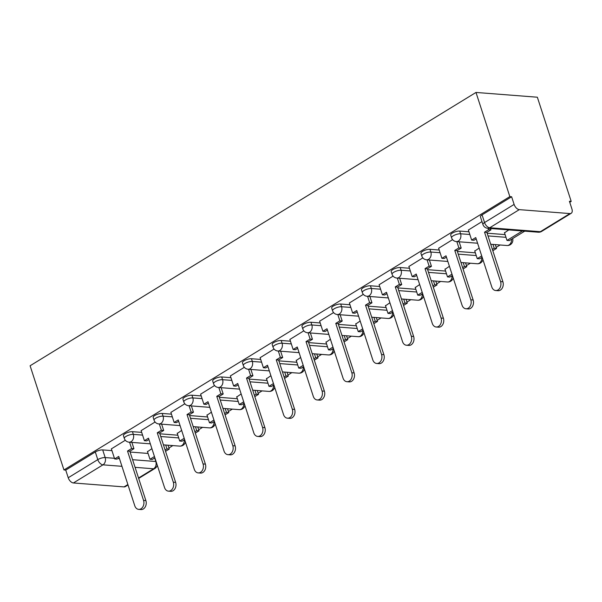 <?xml version="1.0" encoding="UTF-8"?>
<svg xmlns="http://www.w3.org/2000/svg" width="602" height="602" viewBox="0 0 602 602"><rect width="100%" height="100%" fill="white"/><g stroke="black" fill="none" stroke-linecap="round" stroke-linejoin="round"><path stroke-width="0.9" d="M141.696 432.394L132.448 431.672A5.471 1.723 162 0 0 125.05 433.733A5.471 1.723 162 0 0 123.425 435.705L124.313 438.422A5.471 1.723 -18 0 1 125.938 436.45A5.471 1.723 -18 0 1 133.328 434.388L142.576 435.111M171.45 414.161L162.194 413.439A5.471 1.723 162 0 0 154.804 415.5A5.471 1.723 162 0 0 153.179 417.464L154.059 420.181A5.471 1.723 -18 0 1 155.685 418.217A5.471 1.723 -18 0 1 163.082 416.155L172.33 416.87M201.196 395.92L191.948 395.198A5.471 1.723 162 0 0 184.558 397.26A5.471 1.723 162 0 0 182.933 399.231L183.813 401.948A5.471 1.723 -18 0 1 185.439 399.976A5.471 1.723 -18 0 1 192.828 397.914L202.076 398.637M230.95 377.68L221.702 376.965A5.471 1.723 162 0 0 214.304 379.027A5.471 1.723 162 0 0 212.679 380.991L213.567 383.707A5.471 1.723 -18 0 1 215.185 381.736A5.471 1.723 -18 0 1 222.582 379.681L231.83 380.396M260.704 359.447L251.448 358.724A5.471 1.723 162 0 0 244.058 360.786A5.471 1.723 162 0 0 242.433 362.758L243.313 365.467A5.471 1.723 -18 0 1 244.939 363.503A5.471 1.723 -18 0 1 252.328 361.441L261.584 362.163M290.45 341.206L281.202 340.491A5.471 1.723 162 0 0 273.812 342.546A5.471 1.723 162 0 0 272.187 344.517L273.067 347.234A5.471 1.723 -18 0 1 274.693 345.262A5.471 1.723 -18 0 1 282.082 343.208L291.33 343.923M320.204 322.973L310.956 322.251A5.471 1.723 162 0 0 303.558 324.312A5.471 1.723 162 0 0 301.933 326.276L302.821 328.993A5.471 1.723 -18 0 1 304.439 327.029A5.471 1.723 -18 0 1 311.836 324.967L321.084 325.69M349.95 304.732L340.702 304.018A5.471 1.723 162 0 0 333.312 306.072A5.471 1.723 162 0 0 331.687 308.043L332.567 310.76A5.471 1.723 -18 0 1 334.193 308.788A5.471 1.723 -18 0 1 341.582 306.727L350.838 307.449M379.704 286.499L370.456 285.777A5.471 1.723 162 0 0 363.059 287.839A5.471 1.723 162 0 0 361.441 289.803L362.321 292.519A5.471 1.723 -18 0 1 363.947 290.555A5.471 1.723 -18 0 1 371.336 288.493L380.584 289.216M409.458 268.259L400.202 267.536A5.471 1.723 162 0 0 392.813 269.598A5.471 1.723 162 0 0 391.187 271.57L392.068 274.286A5.471 1.723 -18 0 1 393.693 272.315A5.471 1.723 -18 0 1 401.09 270.253L410.338 270.975M439.204 250.026L429.956 249.303A5.471 1.723 162 0 0 422.566 251.365A5.471 1.723 162 0 0 420.941 253.329L421.821 256.046A5.471 1.723 -18 0 1 423.447 254.074A5.471 1.723 -18 0 1 430.836 252.02L440.092 252.735M468.958 231.785L459.71 231.063A5.471 1.723 162 0 0 452.313 233.124A5.471 1.723 162 0 0 450.695 235.096L451.575 237.813A5.471 1.723 -18 0 1 453.201 235.841A5.471 1.723 -18 0 1 460.59 233.779L469.838 234.502M168.929 447.993L172.857 445.585M198.683 429.753L202.603 427.352M228.436 411.52L232.357 409.112M258.183 393.279L262.103 390.879M287.937 375.046L291.857 372.638M317.69 356.805L321.611 354.405M347.437 338.572L351.357 336.164M377.191 320.332L381.111 317.931M406.944 302.091L410.865 299.691M436.691 283.858L440.611 281.45M466.445 265.617L470.365 263.217M496.198 247.384L500.119 244.976M569.748 202.295L571.2 201.407L537.353 97.215L475.986 92.445L509.841 196.628L63.955 469.951L30.1 365.768L475.986 92.445M128.015 484.964L125.291 486.627A5.471 3.145 -121.5 0 1 124.042 486.905L73.406 482.962A5.471 3.145 -121.5 0 1 68.229 477.747L65.738 470.094L95.304 451.974A5.471 1.723 -18 0 1 102.694 449.912L111.942 450.635M130.107 452.049L148.084 453.441M65.738 470.094L63.955 469.951M569.928 213.575L519.293 209.639L489.735 227.759L540.363 231.695L569.928 213.575A5.471 3.145 58.5 0 0 571.178 213.304A5.471 3.145 58.5 0 0 571.9 208.917L569.417 201.264L571.2 201.407M511.625 196.764L482.067 214.884A5.471 1.723 162 0 0 480.441 216.855L482.932 224.508A5.471 1.723 -18 0 1 484.557 222.544L514.116 204.424L511.625 196.764L509.841 196.628M514.116 204.424A5.471 3.145 58.5 0 0 519.293 209.639M481.984 221.611L468.386 230.024M508.765 229.911L504.529 232.839M452.584 239.634L438.64 248.265M479.162 248.062L474.775 251.079M422.83 257.874L408.886 266.505M449.416 266.295L445.021 269.312M393.083 276.107L379.132 284.738M419.662 284.535L415.275 287.553M363.33 294.348L349.386 302.979M389.908 302.768L385.521 305.786M333.583 312.581L319.632 321.212M360.162 321.009L355.767 324.026M303.829 330.822L289.878 339.453M330.408 339.242L326.021 342.267M274.076 349.055L260.132 357.686M300.654 357.483L296.267 360.5M244.329 367.295L230.378 375.926M270.908 375.723L266.513 378.741M214.575 385.528L200.624 394.167M241.154 393.956L236.767 396.974M184.822 403.769L170.878 412.4M211.4 412.197L207.013 415.214M155.075 422.01L141.124 430.641M181.653 430.43L177.266 433.448M159.861 433.809L177.831 435.208M189.607 415.568L207.585 416.968M219.361 397.335L237.338 398.735M249.115 379.094L267.085 380.494M278.861 360.861L296.839 362.261M308.615 342.621L326.593 344.02M338.369 324.388L356.339 325.787M368.115 306.147L386.093 307.547M397.869 287.914L415.847 289.306M427.616 269.673L445.593 271.073M457.369 251.433L475.347 252.832M487.123 233.2L505.093 234.599M125.321 440.243L111.37 448.874M151.9 448.671L147.513 451.688M500.571 281.57L502.896 281.751A6.291 4.748 94.4 0 1 498.02 290.713L495.694 290.533A6.291 4.748 -85.6 0 0 500.571 281.57L484.527 232.191L488.628 229.678L490.954 229.859L490.51 228.489M468.364 229.964L471.652 240.085L475.753 237.572L491.796 286.943A6.291 4.748 -85.6 0 0 495.694 290.533M471.652 240.085L473.977 240.266L476.19 238.911M488.184 228.308L488.628 229.678M504.438 232.568L506.989 240.424L509.315 240.604L524.733 231.153M506.989 240.424L522.408 230.972M502.896 281.751L486.852 232.372L490.954 229.859M486.852 232.372L484.527 232.191M470.817 299.804L473.142 299.984A6.291 4.748 94.4 0 1 468.273 308.946L465.948 308.766A6.291 4.748 -85.6 0 0 470.817 299.804L454.773 250.432L458.874 247.919L461.2 248.099L459.153 241.793M438.617 248.197L441.906 258.318L446.007 255.805L462.05 305.184A6.291 4.748 -85.6 0 0 465.948 308.766M441.906 258.318L444.231 258.499L446.436 257.144M456.828 241.613L458.874 247.919M492.812 250.725L496.537 248.438L495.296 244.6M474.685 250.801L477.243 258.664L479.568 258.845L482.149 257.257M492.383 249.386L494.212 248.257L496.537 248.438M477.243 258.664L481.72 255.918M492.963 244.42L494.212 248.257M473.142 299.984L457.099 250.613L461.2 248.099M457.099 250.613L454.773 250.432M441.07 318.044L443.396 318.225A6.291 4.748 94.4 0 1 438.519 327.187L436.194 327.006A6.291 4.748 -85.6 0 0 441.07 318.044L425.027 268.665L429.128 266.152L431.453 266.332L429.399 260.026M408.863 266.438L412.152 276.559L416.253 274.045L432.296 323.417A6.291 4.748 -85.6 0 0 436.194 327.006M412.152 276.559L414.477 276.739L416.689 275.385M427.074 259.846L429.128 266.152M463.066 268.959L466.791 266.678L465.542 262.841M444.938 269.041L447.489 276.897L449.814 277.078L452.403 275.498M462.629 267.619L464.458 266.498L466.791 266.678M447.489 276.897L451.967 274.158M463.216 262.66L464.458 266.498M443.396 318.225L427.352 268.846L431.453 266.332M427.352 268.846L425.027 268.665M411.316 336.277L413.642 336.458A6.291 4.748 94.4 0 1 408.766 345.42L406.44 345.239A6.291 4.748 -85.6 0 0 411.316 336.277L395.273 286.906L399.374 284.392L401.7 284.573L399.653 278.267M379.109 284.671L382.398 294.792L386.499 292.279L402.542 341.658A6.291 4.748 -85.6 0 0 406.44 345.239M382.398 294.792L384.723 294.972L386.935 293.618M397.328 278.086L399.374 284.392M433.312 287.199L437.037 284.912L435.788 281.081M415.184 287.282L417.735 295.138L420.061 295.319L422.649 293.731M432.876 285.86L434.712 284.731L437.037 284.912M417.735 295.138L422.213 292.391M433.463 280.893L434.712 284.731M413.642 336.458L397.598 287.086L401.7 284.573M397.598 287.086L395.273 286.906M381.563 354.518L383.895 354.698A6.291 4.748 94.4 0 1 379.019 363.661L376.694 363.48A6.291 4.748 -85.6 0 0 381.563 354.518L365.519 305.139L369.62 302.625L371.946 302.806L369.899 296.5M349.363 302.911L352.652 313.032L356.753 310.519L372.796 359.898A6.291 4.748 -85.6 0 0 376.694 363.48M352.652 313.032L354.977 313.213L357.182 311.859M367.574 296.319L369.62 302.625M403.558 305.432L407.283 303.152L406.041 299.314M385.43 305.515L387.989 313.379L390.314 313.559L392.895 311.971M403.129 304.093L404.958 302.972L407.283 303.152M387.989 313.379L392.466 310.632M403.716 299.134L404.958 302.972M383.895 354.698L367.852 305.319L371.946 302.806M367.852 305.319L365.519 305.139M351.816 372.758L354.142 372.939A6.291 4.748 94.4 0 1 349.265 381.894L346.94 381.713A6.291 4.748 -85.6 0 0 351.816 372.758L335.773 323.379L339.874 320.866L342.199 321.047L340.145 314.741M319.609 321.144L322.898 331.266L326.999 328.752L343.042 378.131A6.291 4.748 -85.6 0 0 346.94 381.713M322.898 331.266L325.223 331.446L327.435 330.092M337.82 314.56L339.874 320.866M373.812 323.673L377.537 321.385L376.288 317.555M355.684 323.756L358.235 331.612L360.56 331.792L363.149 330.205M373.375 322.333L375.212 321.205L377.537 321.385M358.235 331.612L362.713 328.865M373.962 317.374L375.212 321.205M354.142 372.939L338.098 323.56L342.199 321.047M338.098 323.56L335.773 323.379M322.062 390.991L324.388 391.172A6.291 4.748 94.4 0 1 319.512 400.134L317.186 399.954A6.291 4.748 -85.6 0 0 322.062 390.991L306.019 341.612L310.12 339.099L312.446 339.28L310.399 332.974M289.855 339.385L293.144 349.506L297.245 346.993L313.288 396.372A6.291 4.748 -85.6 0 0 317.186 399.954M293.144 349.506L295.469 349.687L297.681 348.332M308.073 332.793L310.12 339.099M344.058 341.906L347.783 339.626L346.534 335.788M325.93 341.989L328.481 349.852L330.807 350.033L333.395 348.445M343.622 340.566L345.458 339.445L347.783 339.626M328.481 349.852L332.959 347.106M344.209 335.607L345.458 339.445M324.388 391.172L308.344 341.793L312.446 339.28M308.344 341.793L306.019 341.612M292.316 409.232L294.641 409.413A6.291 4.748 94.4 0 1 289.765 418.367L287.44 418.187A6.291 4.748 -85.6 0 0 292.316 409.232L276.265 359.853L280.366 357.34L282.692 357.52L280.645 351.214M260.109 357.618L263.398 367.747L267.499 365.233L283.542 414.605A6.291 4.748 -85.6 0 0 287.44 418.187M263.398 367.747L265.723 367.927L267.935 366.573M278.32 351.034L280.366 357.34M314.312 360.147L318.029 357.866L316.787 354.029M296.176 360.229L298.735 368.085L301.06 368.266L303.641 366.686M313.875 358.807L315.704 357.686L318.029 357.866M298.735 368.085L303.212 365.339M314.462 353.848L315.704 357.686M294.641 409.413L278.598 360.034L282.692 357.52M278.598 360.034L276.265 359.853M262.562 427.465L264.888 427.646A6.291 4.748 94.4 0 1 260.011 436.608L257.686 436.427A6.291 4.748 -85.6 0 0 262.562 427.465L246.519 378.086L250.62 375.573L252.945 375.761L250.899 369.455M230.355 375.859L233.644 385.98L237.745 383.466L253.788 432.846A6.291 4.748 -85.6 0 0 257.686 436.427M233.644 385.98L235.969 386.16L238.181 384.806M248.566 369.274L250.62 375.573M284.558 378.38L288.283 376.099L287.034 372.262M266.43 378.462L268.981 386.326L271.306 386.507L273.895 384.919M284.121 377.04L285.958 375.919L288.283 376.099M268.981 386.326L273.458 383.579M284.708 372.081L285.958 375.919M264.888 427.646L248.844 378.274L252.945 375.761M248.844 378.274L246.519 378.086M232.808 445.706L235.134 445.886A6.291 4.748 94.4 0 1 230.265 454.849L227.932 454.668A6.291 4.748 -85.6 0 0 232.808 445.706L216.765 396.327L220.866 393.813L223.191 393.994L221.145 387.688M200.601 394.099L203.89 404.22L207.991 401.707L224.034 451.079A6.291 4.748 -85.6 0 0 227.932 454.668M203.89 404.22L206.223 404.401L208.427 403.047M218.819 387.507L220.866 393.813M254.804 396.62L258.529 394.34L257.28 390.502M236.676 396.703L239.227 404.559L241.552 404.74L244.141 403.159M254.368 395.281L256.204 394.159L258.529 394.34M239.227 404.559L243.705 401.82M254.955 390.322L256.204 394.159M235.134 445.886L219.09 396.507L223.191 393.994M219.09 396.507L216.765 396.327M203.062 463.939L205.387 464.119A6.291 4.748 94.4 0 1 200.511 473.082L198.186 472.901A6.291 4.748 -85.6 0 0 203.062 463.939L187.019 414.567L191.112 412.054L193.445 412.235L191.391 405.929M170.855 412.332L174.144 422.453L178.245 419.94L194.288 469.319A6.291 4.748 -85.6 0 0 198.186 472.901M174.144 422.453L176.469 422.634L178.681 421.28M189.066 405.748L191.112 412.054M225.058 414.861L228.775 412.573L227.533 408.735M206.922 414.936L209.481 422.8L211.806 422.98L214.395 421.392M224.621 413.521L226.45 412.393L228.775 412.573M209.481 422.8L213.958 420.053M225.208 408.555L226.45 412.393M205.387 464.119L189.344 414.748L193.445 412.235M189.344 414.748L187.019 414.567M173.308 482.179L175.633 482.36A6.291 4.748 94.4 0 1 170.757 491.322L168.432 491.142A6.291 4.748 -85.6 0 0 173.308 482.179L157.265 432.8L161.366 430.287L163.691 430.468L161.645 424.162M141.101 430.573L144.39 440.694L148.491 438.181L164.534 487.56A6.291 4.748 -85.6 0 0 168.432 491.142M144.39 440.694L146.715 440.875L148.927 439.52M159.319 423.981L161.366 430.287M195.304 433.094L199.029 430.814L197.78 426.976M177.176 433.177L179.727 441.033L182.052 441.221L184.641 439.633M194.867 431.754L196.703 430.633L199.029 430.814M179.727 441.033L184.204 438.294M195.454 426.795L196.703 430.633M175.633 482.36L159.59 432.981L163.691 430.468M159.59 432.981L157.265 432.8M143.554 500.412L145.88 500.593A6.291 4.748 94.4 0 1 141.011 509.555L138.686 509.375A6.291 4.748 -85.6 0 0 143.554 500.412L127.511 451.041L131.612 448.528L133.937 448.708L131.891 442.402M111.347 448.806L114.643 458.927L118.737 456.414L134.78 505.793A6.291 4.748 -85.6 0 0 138.686 509.375M114.643 458.927L116.969 459.108L119.173 457.753M129.565 442.222L131.612 448.528M165.55 451.334L169.275 449.047L168.026 445.217M147.422 451.417L149.973 459.273L152.298 459.454L154.887 457.866M165.114 449.995L166.95 448.866L169.275 449.047M149.973 459.273L154.451 456.527M165.7 445.036L166.95 448.866M145.88 500.593L129.836 451.222L133.937 448.708M129.836 451.222L127.511 451.041M132.448 431.672L133.328 434.388A5.471 4.131 94.4 0 1 131.116 441.665A5.471 4.131 -85.6 0 1 129.091 442.184L150.327 443.84M162.194 413.439L163.082 416.155A5.471 4.131 94.4 0 1 160.869 423.432A5.471 4.131 -85.6 0 1 158.838 423.943L180.081 425.599M191.948 395.198L192.828 397.914A5.471 4.131 94.4 0 1 190.623 405.191A5.471 4.131 -85.6 0 1 188.592 405.71L209.835 407.358M221.702 376.965L222.582 379.681A5.471 4.131 94.4 0 1 220.37 386.958A5.471 4.131 -85.6 0 1 218.345 387.47L239.581 389.125M251.448 358.724L252.328 361.441A5.471 4.131 94.4 0 1 250.123 368.717A5.471 4.131 -85.6 0 1 248.092 369.237L269.335 370.885M281.202 340.491L282.082 343.208A5.471 4.131 94.4 0 1 279.87 350.477A5.471 4.131 -85.6 0 1 277.846 350.996L299.089 352.652M310.956 322.251L311.836 324.967A5.471 4.131 94.4 0 1 309.624 332.244A5.471 4.131 -85.6 0 1 307.599 332.755L328.835 334.411M340.702 304.018L341.582 306.727A5.471 4.131 94.4 0 1 339.377 314.003A5.471 4.131 -85.6 0 1 337.346 314.522L358.589 316.178M370.456 285.777L371.336 288.493A5.471 4.131 94.4 0 1 369.124 295.77A5.471 4.131 -85.6 0 1 367.1 296.282L388.343 297.937M400.202 267.536L401.09 270.253A5.471 4.131 94.4 0 1 398.878 277.53A5.471 4.131 -85.6 0 1 396.846 278.049L418.089 279.697M429.956 249.303L430.836 252.02A5.471 4.131 94.4 0 1 428.632 259.296A5.471 4.131 -85.6 0 1 426.6 259.808L447.843 261.464M459.71 231.063L460.59 233.779A5.471 4.131 94.4 0 1 458.378 241.056A5.471 4.131 -85.6 0 1 456.354 241.575L477.589 243.223M102.694 449.912L105.177 457.565L114.433 458.288M117.872 458.551L119.474 458.679M132.59 459.702L155.813 461.508A5.471 1.723 -18 0 1 156.084 461.538M154.669 458.002L155.813 461.508A5.471 4.131 -85.6 0 1 153.6 468.785L135.074 467.34M121.958 466.317L102.972 464.842L73.406 482.962M124.042 486.905L127.88 484.55M138.543 478.011L153.6 468.785A5.471 3.145 58.5 0 0 154.857 468.506A5.471 5.471 0 0 0 157.288 465.241M160.742 436.525L178.719 437.925M190.495 418.285L208.465 419.684M220.242 400.052L238.219 401.451M249.996 381.811L267.973 383.211M279.742 363.578L297.719 364.978M309.496 345.337L327.473 346.737M339.25 327.104L357.227 328.496M368.996 308.864L386.973 310.263M398.75 290.623L416.727 292.023M428.504 272.39L446.473 273.79M458.25 254.149L476.227 255.549M488.004 235.916L505.981 237.316M512.663 238.558A5.471 5.471 0 0 1 506.982 245.511A5.471 4.131 -85.6 0 0 509.014 244.999A5.471 4.131 -85.6 0 0 511.519 239.257M482.947 259.695A5.471 5.471 0 0 1 477.228 263.751A5.471 4.131 -85.6 0 0 479.26 263.232A5.471 4.131 -85.6 0 0 481.773 257.49M453.193 277.928A5.471 5.471 0 0 1 447.482 281.984A5.471 4.131 -85.6 0 0 449.506 281.473A5.471 4.131 -85.6 0 0 452.019 275.731M423.439 296.169A5.471 5.471 0 0 1 417.728 300.225A5.471 4.131 -85.6 0 0 419.76 299.706A5.471 4.131 -85.6 0 0 422.265 293.964M393.693 314.41A5.471 5.471 0 0 1 387.974 318.466A5.471 4.131 -85.6 0 0 390.006 317.946A5.471 4.131 -85.6 0 0 392.519 312.205M363.939 332.643A5.471 5.471 0 0 1 358.228 336.699A5.471 4.131 -85.6 0 0 360.252 336.187A5.471 4.131 -85.6 0 0 362.765 330.445M334.185 350.883A5.471 5.471 0 0 1 328.474 354.939A5.471 4.131 -85.6 0 0 330.506 354.42A5.471 4.131 -85.6 0 0 333.011 348.678M304.439 369.116A5.471 5.471 0 0 1 298.72 373.172A5.471 4.131 -85.6 0 0 300.752 372.661A5.471 4.131 -85.6 0 0 303.265 366.919M274.685 387.357A5.471 5.471 0 0 1 268.974 391.413A5.471 4.131 -85.6 0 0 270.998 390.894A5.471 4.131 -85.6 0 0 273.511 385.152M244.931 405.59A5.471 5.471 0 0 1 239.22 409.646A5.471 4.131 -85.6 0 0 241.251 409.134A5.471 4.131 -85.6 0 0 243.757 403.393M215.185 423.831A5.471 5.471 0 0 1 209.466 427.887A5.471 4.131 -85.6 0 0 211.498 427.367A5.471 4.131 -85.6 0 0 214.011 421.626M185.431 442.064A5.471 5.471 0 0 1 179.72 446.12A5.471 4.131 -85.6 0 0 181.744 445.608A5.471 4.131 -85.6 0 0 184.257 439.866M482.067 214.884L484.557 222.544A5.471 3.145 -121.5 0 0 489.735 227.759A5.471 4.131 94.4 0 1 487.71 228.271L538.338 232.214A5.471 5.471 0 0 0 541.619 231.424L571.178 213.304M95.304 451.974L97.787 459.627A5.471 1.723 -18 0 1 105.177 457.565A5.471 4.131 -85.6 0 1 102.972 464.842A5.471 3.145 -121.5 0 1 97.787 459.627L68.229 477.747M541.619 231.424A5.471 3.145 58.5 0 1 540.363 231.695A5.471 4.131 94.4 0 1 538.338 232.214M506.982 245.511L490.713 244.246M451.575 237.813A5.471 5.471 0 0 0 456.354 241.575M477.228 263.751L460.959 262.487M421.821 256.046A5.471 5.471 0 0 0 426.6 259.808M447.482 281.984L431.213 280.72M392.068 274.286A5.471 5.471 0 0 0 396.846 278.049M417.728 300.225L401.459 298.961M362.321 292.519A5.471 5.471 0 0 0 367.1 296.282M387.974 318.466L371.705 317.194M332.567 310.76A5.471 5.471 0 0 0 337.346 314.522M358.228 336.699L341.959 335.434M302.821 328.993A5.471 5.471 0 0 0 307.599 332.755M328.474 354.939L312.205 353.667M273.067 347.234A5.471 5.471 0 0 0 277.846 350.996M298.72 373.172L282.451 371.908M243.313 365.467A5.471 5.471 0 0 0 248.092 369.237M268.974 391.413L252.705 390.149M213.567 383.707A5.471 5.471 0 0 0 218.345 387.47M239.22 409.646L222.951 408.382M183.813 401.948A5.471 5.471 0 0 0 188.592 405.71M209.466 427.887L193.197 426.622M154.059 420.181A5.471 5.471 0 0 0 158.838 423.943M179.72 446.12L163.451 444.855M124.313 438.422A5.471 5.471 0 0 0 129.091 442.184M138.678 478.424L154.857 468.506M482.932 224.508A5.471 5.471 0 0 0 487.71 228.271"/></g></svg>
